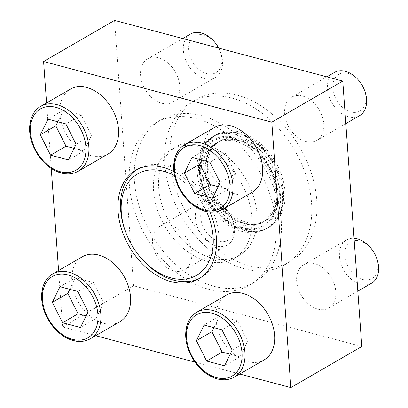 <?xml version="1.0" encoding="UTF-8"?>
<svg xmlns="http://www.w3.org/2000/svg" width="408" height="408" viewBox="0 0 408 408"><rect width="100%" height="100%" fill="white"/><g stroke="black" fill="none" stroke-linecap="round" stroke-linejoin="round"><path stroke-width="0.31" stroke-dasharray="2.04 1.53" d="M107.962 154.061A37.5 26.194 59.9 0 1 66.504 134.732A37.5 26.194 59.9 0 1 70.375 89.158M264.053 359.943A37.5 26.194 59.9 0 1 222.595 340.619A37.5 26.194 59.9 0 1 226.466 295.04M209.993 212.165A62.817 43.87 -120.1 0 0 173.941 171.62M46.568 102.944L51.26 168.448M58.579 270.514L62.623 326.92L95.671 335.707M194.922 362.1L239.751 374.019M252.042 192.372A37.5 26.194 59.9 0 1 210.584 173.043A37.5 26.194 59.9 0 1 214.455 127.469M119.972 321.632A37.5 26.194 59.9 0 1 78.514 302.308A37.5 26.194 59.9 0 1 82.385 256.729M237.823 133.207A53.229 37.179 -120.1 0 0 218.107 133.895A53.229 37.179 -120.1 0 0 214.618 135.584A53.229 37.179 -120.1 0 0 202.603 185.609A53.229 37.179 -120.1 0 0 244.764 230.087A53.229 37.179 -120.1 0 0 267.969 227.71A53.229 37.179 -120.1 0 0 271.172 225.522A53.229 37.179 -120.1 0 0 279.108 175.114A53.229 37.179 -120.1 0 0 237.823 133.207M239.868 132.024A53.229 37.179 59.9 0 1 282.03 176.501A53.229 37.179 59.9 0 1 270.02 226.527A53.229 37.179 59.9 0 1 211.171 199.094A53.229 37.179 59.9 0 1 216.663 134.4A53.229 37.179 59.9 0 1 239.868 132.024M137.042 169.478A62.817 43.87 59.9 0 1 138.312 168.698A62.817 43.87 59.9 0 1 165.699 165.893A62.817 43.87 59.9 0 1 215.45 218.382A62.817 43.87 59.9 0 1 201.272 277.409A62.817 43.87 59.9 0 1 199.966 278.129M139.623 256.382A62.817 43.87 59.9 0 1 125.873 232.636M114.561 20.4L133.589 285.819L361.799 346.499M62.623 326.92L133.589 285.819M244.295 268.765A93.753 65.479 -120.1 0 0 285.166 264.578A93.753 65.479 -120.1 0 0 306.326 176.475A93.753 65.479 -120.1 0 0 232.065 98.139A93.753 65.479 -120.1 0 0 191.194 102.321A93.753 65.479 -120.1 0 0 170.034 190.429A93.753 65.479 -120.1 0 0 244.295 268.765M161.767 103.26A25 17.462 -120.1 0 0 172.666 102.143A25 17.462 -120.1 0 0 178.306 78.647A25 17.462 -120.1 0 0 158.503 57.758A25 17.462 -120.1 0 0 147.604 58.874A25 17.462 -120.1 0 0 141.964 82.37A25 17.462 -120.1 0 0 161.767 103.26M305.847 141.571A25 17.462 -120.1 0 0 316.746 140.454A25 17.462 -120.1 0 0 322.386 116.958A25 17.462 -120.1 0 0 302.583 96.069A25 17.462 -120.1 0 0 291.684 97.186A25 17.462 -120.1 0 0 286.044 120.681A25 17.462 -120.1 0 0 305.847 141.571M173.777 270.83A25 17.462 -120.1 0 0 184.676 269.714A25 17.462 -120.1 0 0 190.317 246.218A25 17.462 -120.1 0 0 170.513 225.328A25 17.462 -120.1 0 0 159.615 226.445A25 17.462 -120.1 0 0 153.974 249.941A25 17.462 -120.1 0 0 173.777 270.83M317.858 309.142A25 17.462 -120.1 0 0 328.756 308.025A25 17.462 -120.1 0 0 334.397 284.529A25 17.462 -120.1 0 0 314.594 263.639A25 17.462 -120.1 0 0 303.695 264.756A25 17.462 -120.1 0 0 298.054 288.252A25 17.462 -120.1 0 0 317.858 309.142M237.226 95.151A93.753 65.479 59.9 0 1 311.488 173.487A93.753 65.479 59.9 0 1 290.328 261.589A93.753 65.479 59.9 0 1 186.68 213.277A93.753 65.479 59.9 0 1 196.355 99.333A93.753 65.479 59.9 0 1 237.226 95.151M174.609 175.721A58.645 40.958 59.9 0 1 206.565 211.645M244.285 223.395A45.875 32.038 -120.1 0 0 261.278 222.804A45.875 32.038 -120.1 0 0 264.287 221.345A45.875 32.038 -120.1 0 0 274.64 178.235A45.875 32.038 -120.1 0 0 238.303 139.903A45.875 32.038 -120.1 0 0 218.306 141.948A45.875 32.038 -120.1 0 0 215.541 143.835A45.875 32.038 -120.1 0 0 208.702 187.277A45.875 32.038 -120.1 0 0 244.285 223.395M240.348 138.715A45.875 32.038 59.9 0 1 276.685 177.046A45.875 32.038 59.9 0 1 266.332 220.162A45.875 32.038 59.9 0 1 215.613 196.518A45.875 32.038 59.9 0 1 220.351 140.76A45.875 32.038 59.9 0 1 240.348 138.715M376.186 257.009A21.165 14.785 59.9 0 1 366.965 279.985A21.165 14.785 59.9 0 1 345.142 258.361A21.165 14.785 59.9 0 1 360.004 240.975A21.165 14.785 59.9 0 1 371.555 249.007M371.54 283.249A25 17.462 59.9 0 1 343.903 270.366A25 17.462 59.9 0 1 346.484 239.981A25 17.462 59.9 0 1 354.042 238.308M364.176 89.439A21.165 14.785 59.9 0 1 354.955 112.414A21.165 14.785 59.9 0 1 333.132 90.79A21.165 14.785 59.9 0 1 347.993 73.404A21.165 14.785 59.9 0 1 359.54 81.437M359.53 115.678A25 17.462 59.9 0 1 331.893 102.791A25 17.462 59.9 0 1 334.473 72.41M218.719 48.098A21.165 14.785 59.9 0 1 220.096 51.127A21.165 14.785 59.9 0 1 210.875 74.103A21.165 14.785 59.9 0 1 189.052 52.479A21.165 14.785 59.9 0 1 203.913 35.093A21.165 14.785 59.9 0 1 215.465 43.126M218.637 48.073A25 17.462 59.9 0 1 220.402 51.918A25 17.462 59.9 0 1 215.45 77.367A25 17.462 59.9 0 1 187.813 64.479A25 17.462 59.9 0 1 190.393 34.099M215.929 202.664A21.165 14.785 59.9 0 1 227.475 210.696A21.165 14.785 59.9 0 1 232.106 218.698A21.165 14.785 59.9 0 1 222.885 241.674A21.165 14.785 59.9 0 1 201.062 220.05A21.165 14.785 59.9 0 1 215.929 202.664M213.302 200.552A25 17.462 59.9 0 1 226.94 210.038A25 17.462 59.9 0 1 232.412 219.489A25 17.462 59.9 0 1 227.46 244.938A25 17.462 59.9 0 1 199.823 232.05A25 17.462 59.9 0 1 202.404 201.669A25 17.462 59.9 0 1 213.302 200.552M230.189 354.236L240.006 356.847L247.656 341.21L237.425 320.826L219.545 316.067L204.061 325.038M237.425 320.826L221.942 329.791M219.545 316.067L213.879 327.65M240.006 356.847L224.522 365.813M247.656 341.21L232.172 350.181M86.108 315.925L95.926 318.536L103.576 302.899L93.345 282.515L75.465 277.756L59.981 286.727M93.345 282.515L77.862 291.48M75.465 277.756L69.799 289.338M95.926 318.536L80.442 327.502M103.576 302.899L88.092 311.87M74.098 148.354L83.915 150.965L91.565 135.329L81.335 114.944L63.454 110.186L47.971 119.156M81.335 114.944L65.851 123.91M63.454 110.186L57.788 121.768M83.915 150.965L68.432 159.931M91.565 135.329L76.082 144.299M218.178 186.665L227.996 189.276L235.645 173.64L225.415 153.255L207.534 148.497L192.051 157.468M225.415 153.255L209.931 162.221M207.534 148.497L201.868 160.079M227.996 189.276L212.512 198.242M235.645 173.64L220.162 182.611M235.793 141.352A45.875 32.038 59.9 0 1 272.131 179.688A45.875 32.038 59.9 0 1 261.778 222.799A45.875 32.038 59.9 0 1 211.058 199.155A45.875 32.038 59.9 0 1 215.796 143.402A45.875 32.038 59.9 0 1 235.793 141.352M235.589 138.511A49.001 34.221 59.9 0 1 273.584 214.22A49.001 34.221 59.9 0 1 207.182 196.564A49.001 34.221 59.9 0 1 235.589 138.511M237.818 140.184A45.875 32.038 59.9 0 1 273.401 176.297A45.875 32.038 59.9 0 1 266.557 219.744A45.875 32.038 59.9 0 1 263.798 221.626A45.875 32.038 59.9 0 1 213.083 197.987A45.875 32.038 59.9 0 1 217.816 142.229A45.875 32.038 59.9 0 1 220.825 140.775A45.875 32.038 59.9 0 1 237.818 140.184M235.314 134.66A53.229 37.179 59.9 0 1 277.476 179.138A53.229 37.179 59.9 0 1 265.465 229.163A53.229 37.179 59.9 0 1 206.616 201.731A53.229 37.179 59.9 0 1 212.109 137.037A53.229 37.179 59.9 0 1 235.314 134.66M237.339 133.487A53.229 37.179 59.9 0 1 279.5 177.97A53.229 37.179 59.9 0 1 267.485 227.99A53.229 37.179 59.9 0 1 263.991 229.679A53.229 37.179 59.9 0 1 208.636 200.558A53.229 37.179 59.9 0 1 210.931 138.052A53.229 37.179 59.9 0 1 214.134 135.864A53.229 37.179 59.9 0 1 237.339 133.487M242.056 228.694A50.108 34.996 -120.1 0 0 277.991 193.525A50.108 34.996 -120.1 0 0 235.518 137.501A50.108 34.996 -120.1 0 0 199.583 172.676A50.108 34.996 -120.1 0 0 242.056 228.694M206.795 261.161A62.817 43.87 -120.1 0 0 234.177 258.356A62.817 43.87 -120.1 0 0 248.355 199.328A62.817 43.87 -120.1 0 0 198.599 146.839A62.817 43.87 -120.1 0 0 171.217 149.644A62.817 43.87 -120.1 0 0 157.039 208.672A62.817 43.87 -120.1 0 0 206.795 261.161M208.814 289.313A93.753 65.479 -120.1 0 0 249.681 285.131A93.753 65.479 -120.1 0 0 270.841 197.023A93.753 65.479 -120.1 0 0 196.579 118.687A93.753 65.479 -120.1 0 0 155.713 122.869A93.753 65.479 -120.1 0 0 134.553 210.977A93.753 65.479 -120.1 0 0 208.814 289.313M201.741 115.699A93.753 65.479 59.9 0 1 276.002 194.035A93.753 65.479 59.9 0 1 254.842 282.142A93.753 65.479 59.9 0 1 151.195 233.825A93.753 65.479 59.9 0 1 160.874 119.881A93.753 65.479 59.9 0 1 201.741 115.699M203.76 143.851A62.817 43.87 59.9 0 1 253.516 196.335A62.817 43.87 59.9 0 1 239.338 255.367A62.817 43.87 59.9 0 1 169.896 222.998A62.817 43.87 59.9 0 1 176.378 146.656A62.817 43.87 59.9 0 1 203.76 143.851M234.376 377.13A37.5 26.194 59.9 0 1 192.918 357.806A37.5 26.194 59.9 0 1 196.789 312.227M222.365 209.559A37.5 26.194 59.9 0 1 180.907 190.23A37.5 26.194 59.9 0 1 184.778 144.656M78.285 171.248A37.5 26.194 59.9 0 1 36.827 151.919A37.5 26.194 59.9 0 1 40.698 106.345M90.296 338.819A37.5 26.194 59.9 0 1 48.838 319.49A37.5 26.194 59.9 0 1 52.709 273.916M267.969 227.71L270.02 226.527M214.618 135.584L216.663 134.4M198.691 278.904L201.272 277.409M135.731 170.192L138.312 168.698M285.166 264.578L290.328 261.589M191.194 102.321L196.355 99.333M271.172 225.522C275.762 221.809 279.123 216.918 281.25 210.844C284.504 201.103 284.452 190.373 281.102 178.648C277.639 167.076 271.723 156.942 263.359 148.252C254.791 139.572 245.463 134.278 235.38 132.376C229.23 131.31 223.472 131.815 218.107 133.895M215.541 143.835C211.589 146.987 208.789 151.516 207.142 157.417C204.836 166.296 205.606 176.144 209.452 186.961C215.679 204.515 230.933 219.785 245.234 223.309C251.201 224.839 256.545 224.67 261.278 222.804M264.287 221.345L266.332 220.162M218.306 141.948L220.351 140.76M328.756 308.025L357.831 291.185M303.695 264.756L346.484 239.981M316.746 140.454L345.821 123.614M291.684 97.186L326.818 76.842M220.096 51.127L220.402 51.918M172.666 102.143L215.45 77.367M147.604 58.874L182.738 38.53M227.475 210.696L226.94 210.038M232.106 218.698L232.412 219.489M184.676 269.714L227.46 244.938M159.615 226.445L202.404 201.669M261.778 222.799L263.798 221.626M215.796 143.402L217.816 142.229M266.557 219.744C278.827 210.931 279.786 184.977 266.954 164.878C258.631 151.873 248.605 143.672 236.869 140.27C230.903 138.735 225.558 138.904 220.825 140.775M265.465 229.163L267.485 227.99M212.109 137.037L214.134 135.864M263.991 229.679C245.993 237.226 220.958 223.89 208.151 201.414C194.55 179.005 195.208 150.062 210.931 138.052M249.681 285.131L254.842 282.142M155.713 122.869L160.874 119.881M234.177 258.356L239.338 255.367M171.217 149.644L176.378 146.656"/><path stroke-width="0.61" d="M40.698 106.345L70.375 89.158A37.5 26.194 59.9 0 1 86.72 87.485A37.5 26.194 59.9 0 1 116.423 118.82A37.5 26.194 59.9 0 1 107.962 154.061L78.285 171.248C69.982 175.583 60.94 174.629 51.168 168.387C42.865 162.7 36.715 154.836 32.722 144.789C26.546 129.305 29.738 112.419 40.698 106.345A37.5 26.194 59.9 0 1 57.043 104.667A37.5 26.194 59.9 0 1 86.746 136.007A37.5 26.194 59.9 0 1 78.285 171.248M196.789 312.227L226.466 295.04A37.5 26.194 59.9 0 1 242.811 293.367A37.5 26.194 59.9 0 1 272.519 324.702A37.5 26.194 59.9 0 1 264.053 359.943L234.376 377.13C226.073 381.465 217.031 380.511 207.259 374.269C198.956 368.582 192.805 360.718 188.812 350.671C182.636 335.187 185.829 318.301 196.789 312.227A37.5 26.194 59.9 0 1 213.134 310.554A37.5 26.194 59.9 0 1 242.842 341.889A37.5 26.194 59.9 0 1 234.376 377.13M173.941 171.62A62.817 43.87 -120.1 0 0 163.118 167.387A62.817 43.87 -120.1 0 0 135.731 170.192A62.817 43.87 -120.1 0 0 121.558 229.225A62.817 43.87 -120.1 0 0 171.309 281.709A62.817 43.87 -120.1 0 0 198.691 278.904A62.817 43.87 -120.1 0 0 209.993 212.165M239.751 374.019L290.833 387.6L271.805 122.181L43.595 61.501L46.568 102.944M51.26 168.448L58.579 270.514M95.671 335.707L194.922 362.1M184.778 144.656L214.455 127.469A37.5 26.194 59.9 0 1 230.8 125.797A37.5 26.194 59.9 0 1 260.503 157.131A37.5 26.194 59.9 0 1 252.042 192.372L222.365 209.559C214.062 213.894 205.02 212.94 195.243 206.698C186.946 201.011 180.795 193.147 176.802 183.1C170.626 167.617 173.813 150.731 184.778 144.656A37.5 26.194 59.9 0 1 201.124 142.984A37.5 26.194 59.9 0 1 230.826 174.318A37.5 26.194 59.9 0 1 222.365 209.559M52.709 273.916L82.385 256.729A37.5 26.194 59.9 0 1 98.731 255.056A37.5 26.194 59.9 0 1 128.438 286.39A37.5 26.194 59.9 0 1 119.972 321.632L90.296 338.819C81.993 343.154 72.95 342.2 63.179 335.957C54.876 330.271 48.725 322.407 44.732 312.36C38.556 296.876 41.749 279.99 52.709 273.916A37.5 26.194 59.9 0 1 69.054 272.243A37.5 26.194 59.9 0 1 98.761 303.577A37.5 26.194 59.9 0 1 90.296 338.819M199.966 278.129A62.817 43.87 59.9 0 1 139.623 256.382L139.041 255.663A58.645 40.958 59.9 0 1 126.205 233.498A58.645 40.958 59.9 0 1 163.389 171.181A58.645 40.958 59.9 0 1 174.609 175.721M126.205 233.498L125.873 232.636A62.817 43.87 59.9 0 1 137.042 169.478M271.805 122.181L342.771 81.08L114.561 20.4L43.595 61.501M290.833 387.6L361.799 346.499L342.771 81.08M206.565 211.645A58.645 40.958 59.9 0 1 197.89 274.507A58.645 40.958 59.9 0 1 139.041 255.663M354.042 238.308A25 17.462 59.9 0 1 357.382 238.864A25 17.462 59.9 0 1 371.02 248.35L371.555 249.007A21.165 14.785 59.9 0 1 376.186 257.009L376.492 257.8A25 17.462 59.9 0 1 371.54 283.249L357.831 291.185M371.02 248.35A25 17.462 59.9 0 1 376.492 257.8M196.411 340.67L206.642 361.06L224.522 365.813L232.172 350.181L221.942 329.791L204.061 325.038L196.411 340.67L211.895 331.704L222.125 352.089L206.642 361.06M326.818 76.842L334.473 72.41A25 17.462 59.9 0 1 345.372 71.293A25 17.462 59.9 0 1 359.009 80.779L359.54 81.437A21.165 14.785 59.9 0 1 364.176 89.439L364.482 90.229A25 17.462 59.9 0 1 359.53 115.678L345.821 123.614M359.009 80.779A25 17.462 59.9 0 1 364.482 90.229M184.401 173.099L194.631 193.489L212.512 198.242L220.162 182.611L209.931 162.221L192.051 157.468L184.401 173.099L199.884 164.133L210.115 184.518L194.631 193.489M182.738 38.53L190.393 34.099A25 17.462 59.9 0 1 201.292 32.982A25 17.462 59.9 0 1 214.929 42.468L215.465 43.126A21.165 14.785 59.9 0 1 218.719 48.098M214.929 42.468A25 17.462 59.9 0 1 218.637 48.073M40.321 134.788L50.551 155.178L68.432 159.931L76.082 144.299L65.851 123.91L47.971 119.156L40.321 134.788L55.804 125.822L66.035 146.207L50.551 155.178M52.331 302.359L62.562 322.748L80.442 327.502L88.092 311.87L77.862 291.48L59.981 286.727L52.331 302.359L67.815 293.393L78.045 313.778L62.562 322.748M213.879 327.65L211.895 331.704M222.125 352.089L230.189 354.236M69.799 289.338L67.815 293.393M78.045 313.778L86.108 315.925M57.788 121.768L55.804 125.822M66.035 146.207L74.098 148.354M201.868 160.079L199.884 164.133M210.115 184.518L218.178 186.665M211.981 313.196A35.419 24.735 59.9 0 1 239.445 367.919A35.419 24.735 59.9 0 1 191.449 355.159A35.419 24.735 59.9 0 1 211.981 313.196M199.971 145.625A35.419 24.735 59.9 0 1 227.434 200.348A35.419 24.735 59.9 0 1 179.438 187.588A35.419 24.735 59.9 0 1 199.971 145.625M55.891 107.314A35.419 24.735 59.9 0 1 83.354 162.037A35.419 24.735 59.9 0 1 35.358 149.277A35.419 24.735 59.9 0 1 55.891 107.314M67.901 274.885A35.419 24.735 59.9 0 1 95.365 329.608A35.419 24.735 59.9 0 1 47.369 316.848A35.419 24.735 59.9 0 1 67.901 274.885"/></g></svg>
